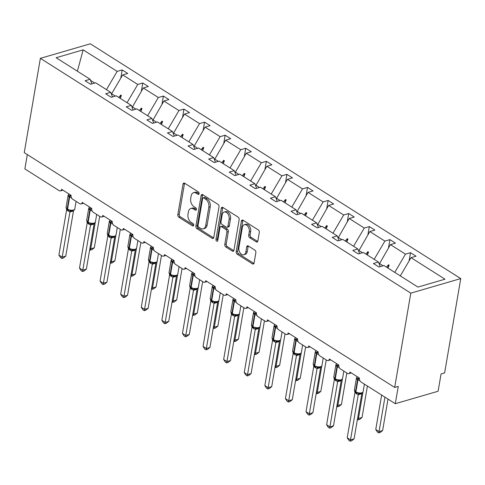 <?xml version="1.0" encoding="UTF-8"?>
<svg xmlns="http://www.w3.org/2000/svg" width="485" height="485" viewBox="0 0 485 485"><rect width="100%" height="100%" fill="white"/><g stroke="black" fill="none" stroke-linecap="round" stroke-linejoin="round"><path stroke-width="0.73" d="M199.105 193.703A1.352 0.885 -106.2 0 0 198.401 191.945L184.633 183.215A1.928 1.261 -106.2 0 0 183.803 183.057A1.928 1.261 -106.2 0 0 183.045 184.094L177.819 214.661A1.928 1.261 -106.2 0 0 178.826 217.183L192.593 225.913A1.352 0.885 -106.2 0 0 193.175 226.016A1.352 0.885 -106.2 0 0 193.703 225.295A1.352 0.885 -106.2 0 0 193 223.53L191.217 222.403A6.178 4.044 -106.2 0 1 188.004 214.34L188.435 211.793A6.178 4.044 -106.2 0 1 190.86 208.489A6.178 4.044 -106.2 0 1 193.515 208.987L195.291 210.114A1.352 0.885 -106.2 0 0 195.873 210.223A1.352 0.885 -106.2 0 0 196.407 209.502A1.352 0.885 -106.2 0 0 195.697 207.738L193.921 206.61A6.178 4.044 -106.2 0 1 190.702 198.547L191.138 195.995A6.178 4.044 -106.2 0 1 193.557 192.697A6.178 4.044 -106.2 0 1 196.213 193.188L197.995 194.321A1.352 0.885 -106.2 0 0 198.577 194.43A1.352 0.885 -106.2 0 0 199.105 193.703L197.637 192.775A6.178 4.044 -106.2 0 0 194.982 192.278L193.557 192.697M256.25 241.882A1.928 1.261 -106.2 0 0 257.08 242.039A1.928 1.261 -106.2 0 0 257.838 241.009L259.305 232.43A1.928 1.261 -106.2 0 0 258.299 229.908L243.009 220.214A1.928 1.261 -106.2 0 0 242.179 220.063A1.928 1.261 -106.2 0 0 241.421 221.093L236.195 251.666A1.928 1.261 -106.2 0 0 237.201 254.188L252.491 263.876A1.928 1.261 -106.2 0 0 253.322 264.034A1.928 1.261 -106.2 0 0 254.079 263.003L255.85 252.643A1.928 1.261 -106.2 0 0 254.843 250.121L248.302 245.974A1.928 1.261 -106.2 0 0 247.471 245.816A1.928 1.261 -106.2 0 0 246.713 246.847L245.834 251.988A5.165 3.383 -106.2 0 1 243.816 254.746A5.165 3.383 -106.2 0 1 240.117 252.861A5.165 3.383 -106.2 0 1 238.905 247.592L242.342 227.465A5.165 3.383 -106.2 0 1 244.367 224.707A5.165 3.383 -106.2 0 1 248.059 226.592A5.165 3.383 -106.2 0 1 249.278 231.86L248.702 235.213A1.928 1.261 -106.2 0 0 249.708 237.735L256.25 241.882L257.68 241.469A1.928 1.261 -106.2 0 0 257.693 241.475L251.133 237.323L249.708 237.735M40.37 58.339L410.801 293.14L460.75 278.596L90.319 43.795L40.37 58.339L24.25 152.642L394.681 387.442L398.252 386.399L395.293 403.708L360.967 381.95A2.952 1.934 73.8 0 1 359.433 378.1L349.928 372.074A2.952 1.934 -106.2 0 1 348.77 373.65A2.952 1.934 -106.2 0 1 347.502 373.414L340.373 368.897A2.952 1.934 73.8 0 1 338.839 365.047L329.333 359.021A2.952 1.934 -106.2 0 1 328.175 360.597A2.952 1.934 -106.2 0 1 326.908 360.361L319.779 355.844A2.952 1.934 73.8 0 1 318.245 351.989L308.739 345.969A2.952 1.934 -106.2 0 1 307.581 347.545A2.952 1.934 -106.2 0 1 306.314 347.308L299.184 342.786A2.952 1.934 73.8 0 1 297.651 338.936L288.145 332.91A2.952 1.934 -106.2 0 1 286.987 334.492A2.952 1.934 -106.2 0 1 285.72 334.25L278.59 329.733A2.952 1.934 73.8 0 1 277.056 325.884L267.55 319.858A2.952 1.934 -106.2 0 1 266.392 321.434A2.952 1.934 -106.2 0 1 265.125 321.197L257.996 316.681A2.952 1.934 73.8 0 1 256.462 312.831L246.956 306.805A2.952 1.934 -106.2 0 1 245.798 308.381A2.952 1.934 -106.2 0 1 244.531 308.145L237.401 303.628A2.952 1.934 73.8 0 1 235.868 299.779L226.362 293.752A2.952 1.934 -106.2 0 1 225.204 295.329A2.952 1.934 -106.2 0 1 223.937 295.092L216.807 290.576A2.952 1.934 73.8 0 1 215.273 286.72L205.767 280.7A2.952 1.934 -106.2 0 1 204.609 282.276A2.952 1.934 -106.2 0 1 203.342 282.04L196.213 277.517A2.952 1.934 73.8 0 1 194.679 273.667L185.173 267.641A2.952 1.934 -106.2 0 1 184.015 269.217A2.952 1.934 -106.2 0 1 182.748 268.981L175.618 264.464A2.952 1.934 73.8 0 1 174.085 260.615L164.579 254.589A2.952 1.934 -106.2 0 1 163.421 256.165A2.952 1.934 -106.2 0 1 162.154 255.928L155.024 251.412A2.952 1.934 73.8 0 1 153.49 247.562L143.984 241.536A2.952 1.934 -106.2 0 1 142.826 243.112A2.952 1.934 -106.2 0 1 141.559 242.876L134.43 238.359A2.952 1.934 73.8 0 1 132.896 234.51L123.39 228.483A2.952 1.934 -106.2 0 1 122.232 230.06A2.952 1.934 -106.2 0 1 120.965 229.823L113.836 225.307A2.952 1.934 73.8 0 1 112.302 221.451L102.796 215.431A2.952 1.934 -106.2 0 1 101.638 217.007A2.952 1.934 -106.2 0 1 100.371 216.771L93.241 212.248A2.952 1.934 73.8 0 1 91.707 208.398L82.201 202.372A2.952 1.934 -106.2 0 1 81.043 203.949A2.952 1.934 -106.2 0 1 79.776 203.712L72.647 199.196A2.952 1.934 73.8 0 1 71.113 195.346L61.607 189.32A2.952 1.934 -106.2 0 1 60.449 190.896A2.952 1.934 -106.2 0 1 59.182 190.66L24.862 168.907L27.312 154.582M410.801 293.14L394.681 387.442M219.008 206.883A1.928 1.261 -106.2 0 0 218.001 204.367L202.712 194.673A1.928 1.261 -106.2 0 0 201.881 194.515A1.928 1.261 -106.2 0 0 201.123 195.552L195.898 226.119A1.928 1.261 -106.2 0 0 196.904 228.641L212.194 238.335A1.928 1.261 -106.2 0 0 213.024 238.487A1.928 1.261 -106.2 0 0 213.782 237.456L219.008 206.883M222.857 207.447L238.147 217.135A1.928 1.261 -106.2 0 1 239.153 219.656L233.928 250.23A1.928 1.261 -106.2 0 1 233.176 251.26A1.928 1.261 -106.2 0 1 232.345 251.103L225.798 246.956A1.928 1.261 -106.2 0 1 224.791 244.44L226.913 232.042A1.928 1.261 -106.2 0 0 225.907 229.52L221.566 226.768A1.928 1.261 -106.2 0 0 220.736 226.616A1.928 1.261 -106.2 0 0 219.978 227.647L217.771 240.554A1.352 0.885 -106.2 0 1 217.244 241.275A1.352 0.885 -106.2 0 1 216.28 240.784A1.352 0.885 -106.2 0 1 215.958 239.402L221.275 208.32A1.928 1.261 -106.2 0 1 222.027 207.289A1.928 1.261 -106.2 0 1 222.857 207.447M400.319 275.898L411.013 257.662L444.994 279.202L417.949 287.078L383.968 265.537L378.943 267.005L373.395 263.488L378.427 262.021L380.21 266.635M409.085 260.948L410.498 252.685L405.466 254.152L390.419 244.61L379.246 264.149M394.772 272.382L405.466 254.152M378.427 262.021L363.374 252.485L358.348 253.946L352.801 250.436L357.833 248.969L359.615 253.576M388.491 247.896L389.904 239.632L384.872 241.093L369.825 231.557L358.651 251.097M374.178 259.329L384.872 241.093M357.833 248.969L342.78 239.432L337.754 240.893L332.207 237.377L337.239 235.916L339.021 240.524M367.897 234.843L369.309 226.58L364.277 228.041L349.23 218.505L338.057 238.044M353.583 246.277L364.277 228.041M337.239 235.916L322.185 226.374L317.16 227.841L311.612 224.325L316.644 222.864L318.427 227.471M347.302 221.784L348.715 213.527L343.683 214.988L328.636 205.452L317.463 224.985M332.989 233.224L343.683 214.988M316.644 222.864L301.591 213.321L296.565 214.788L291.018 211.272L296.05 209.805L297.832 214.418M326.708 208.732L328.121 200.469L323.089 201.936L308.042 192.393L296.868 211.933M312.395 220.172L323.089 201.936M296.05 209.805L280.997 200.269L275.971 201.736L270.424 198.219L275.456 196.752L277.238 201.366M306.114 195.679L307.526 187.416L302.501 188.883L287.447 179.341L276.274 198.88M291.8 207.113L302.501 188.883M275.456 196.752L260.403 187.216L255.377 188.677L249.83 185.167L254.861 183.7L256.644 188.307M285.519 182.627L286.932 174.364L281.906 175.825L266.853 166.288L255.68 185.828M271.206 194.061L281.906 175.825M254.861 183.7L239.808 174.163L234.782 175.625L229.235 172.108L234.267 170.647L236.049 175.255M264.925 169.574L266.338 161.311L261.312 162.772L246.259 153.236L235.086 172.775M250.612 181.008L261.312 162.772M234.267 170.647L219.214 161.105L214.188 162.572L208.641 159.056L213.673 157.595L215.455 162.202M244.331 156.516L245.743 148.252L240.718 149.719L225.664 140.183L214.491 159.717M230.017 167.956L240.718 149.719M213.673 157.595L198.62 148.052L193.594 149.519L188.047 146.003L193.078 144.536L194.861 149.15M223.737 143.463L225.149 135.2L220.123 136.667L205.07 127.125L193.897 146.664M209.423 154.903L220.123 136.667M193.078 144.536L178.025 135L172.999 136.467L167.452 132.951L172.484 131.483L174.267 136.097M203.142 130.41L204.555 122.147L199.529 123.614L184.476 114.072L173.303 133.611M188.829 141.844L199.529 123.614M172.484 131.483L157.431 121.947L152.405 123.408L146.858 119.898L151.89 118.431L153.672 123.038M182.548 117.358L183.96 109.095L178.935 110.556L163.881 101.019L152.714 120.559M168.234 128.792L178.935 110.556M151.89 118.431L136.837 108.895L131.811 110.356L126.264 106.839L131.296 105.378L133.078 109.986M161.954 104.305L163.366 96.042L158.34 97.503L143.287 87.967L132.12 107.506M147.64 115.739L158.34 97.503M131.296 105.378L116.242 95.836L111.217 97.303L105.669 93.787L110.701 92.326L112.484 96.933M141.359 91.247L142.772 82.983L137.746 84.451L122.693 74.914L127.725 73.447L122.178 69.931L117.152 71.398L83.171 49.858L77.376 71.198M127.046 102.687L137.746 84.451M110.701 92.326L95.648 82.783L90.622 84.251L85.075 80.734L90.107 79.267L91.889 83.881M120.765 78.194L122.178 69.931M106.451 89.634L117.152 71.398M395.293 403.708L438.107 391.243L441.065 373.941L444.63 372.898L460.75 278.596M410.498 252.685L416.045 256.201L411.013 257.662M389.904 239.632L395.451 243.149L390.419 244.61M369.309 226.58L374.856 230.09L369.825 231.557M348.715 213.527L354.262 217.037L349.23 218.505M328.121 200.469L333.668 203.985L328.636 205.452M307.526 187.416L313.074 190.932L308.042 192.393M286.932 174.364L292.479 177.88L287.447 179.341M266.338 161.311L271.885 164.821L266.853 166.288M245.743 148.252L251.291 151.769L246.259 153.236M225.149 135.2L230.696 138.716L225.664 140.183M204.555 122.147L210.102 125.663L205.07 127.125M183.96 109.095L189.508 112.611L184.476 114.072M163.366 96.042L168.913 99.552L163.881 101.019M142.772 82.983L148.319 86.5L143.287 87.967M90.107 79.267L56.127 57.733L83.171 49.858M383.077 265.798L379.367 263.446M387.97 268.072L389.134 265.168L388.479 264.749L386.527 267.156M362.483 252.746L358.773 250.393M367.375 255.019L368.539 252.109L367.885 251.691L365.933 254.104M341.889 239.693L338.178 237.341M346.781 241.966L347.945 239.056L347.29 238.638L345.338 241.051M321.294 226.634L317.584 224.288M326.187 228.908L327.351 226.004L326.696 225.586L324.744 227.998M300.7 213.582L296.99 211.236M305.592 215.855L306.756 212.951L306.102 212.533L304.15 214.94M280.106 200.529L276.395 198.177M284.998 202.803L286.168 199.899L285.507 199.481L283.555 201.887M259.511 187.477L255.801 185.124M264.404 189.75L265.574 186.84L264.913 186.422L262.961 188.835M238.917 174.424L235.207 172.072M243.809 176.698L244.98 173.788L244.319 173.369L242.367 175.782M218.323 161.366L214.612 159.019M223.215 163.639L224.385 160.735L223.724 160.317L221.772 162.73M197.728 148.313L194.018 145.967M202.621 150.586L203.791 147.682L203.13 147.264L201.178 149.671M177.134 135.26L173.424 132.908M182.027 137.534L183.197 134.63L182.536 134.212L180.584 136.618M156.54 122.208L152.83 119.856M161.432 124.481L162.602 121.571L161.941 121.153L159.989 123.566M135.945 109.155L132.235 106.803M140.838 111.429L142.008 108.519L141.347 108.1L139.395 110.513M115.351 96.097L111.641 93.75L111.526 94.448M120.244 98.37L121.414 95.466L120.753 95.048L118.801 97.461M111.641 93.75L122.693 74.914M94.757 83.044L90.531 80.364M120.189 98.34L120.753 95.048M140.783 111.392L141.347 108.1M161.378 124.445L161.941 121.153M181.972 137.498L182.536 134.212M202.566 150.556L203.13 147.264M223.161 163.609L223.724 160.317M243.755 176.661L244.319 173.369M264.349 189.714L264.913 186.422M284.944 202.766L285.507 199.481M305.538 215.825L306.102 212.533M326.132 228.878L326.696 225.586M346.726 241.93L347.29 238.638M367.321 254.983L367.885 251.691M387.915 268.035L388.479 264.749M190.86 208.489L192.284 208.077A6.178 4.044 -106.2 0 1 194.94 208.568L196.407 209.502M184.621 183.209A1.928 1.261 -106.2 0 0 184.476 183.676L179.25 214.249A1.928 1.261 -106.2 0 0 180.25 216.771L193.703 225.295M202.694 194.667A1.928 1.261 -106.2 0 0 202.548 195.134L197.322 225.707A1.928 1.261 -106.2 0 0 198.329 228.229L213.618 237.917A1.928 1.261 -106.2 0 0 213.636 237.929M203.73 197.953A1.352 0.885 -106.2 0 0 203.148 197.844A1.352 0.885 -106.2 0 0 202.615 198.571L198.032 225.404A1.352 0.885 -106.2 0 0 198.735 227.168L200.614 228.356A6.178 4.044 -106.2 0 0 203.27 228.853A6.178 4.044 -106.2 0 0 205.688 225.549L208.823 207.21A6.178 4.044 -106.2 0 0 205.61 199.147L203.73 197.953L205.155 197.54A1.352 0.885 -106.2 0 0 204.573 197.431L203.148 197.844M203.27 228.853L204.694 228.441A6.178 4.044 -106.2 0 0 207.113 225.137L205.688 225.549M205.155 197.54L207.034 198.729A6.178 4.044 -106.2 0 1 210.254 206.792L207.113 225.137M232.345 251.103L233.77 250.69A1.928 1.261 -106.2 0 0 233.782 250.696L227.229 246.544L225.798 246.956M220.736 226.616L222.166 226.198A1.928 1.261 -106.2 0 1 222.991 226.356L227.332 229.102A1.928 1.261 -106.2 0 1 228.338 231.624L226.222 244.022A1.928 1.261 -106.2 0 0 227.229 246.544M222.845 207.435A1.928 1.261 -106.2 0 0 222.7 207.907L217.389 238.99A1.352 0.885 -106.2 0 0 217.789 240.475M229.114 219.171A5.165 3.383 -106.2 0 0 227.895 213.903A5.165 3.383 -106.2 0 0 224.203 212.018A5.165 3.383 -106.2 0 0 222.178 214.782L220.966 221.869A1.928 1.261 -106.2 0 0 221.972 224.391L226.313 227.144A1.928 1.261 -106.2 0 0 227.144 227.295A1.928 1.261 -106.2 0 0 227.901 226.265L229.114 219.171L230.539 218.759A5.165 3.383 -106.2 0 0 229.326 213.491A5.165 3.383 -106.2 0 0 225.628 211.606L224.203 212.018M227.144 227.295L228.568 226.883A1.928 1.261 -106.2 0 0 229.326 225.846L227.901 226.265M230.539 218.759L229.326 225.846M244.367 224.707L245.792 224.288A5.165 3.383 -106.2 0 1 249.49 226.18A5.165 3.383 -106.2 0 1 250.703 231.448L250.133 234.801A1.928 1.261 -106.2 0 0 251.133 237.323M243.816 254.746L245.24 254.334A5.165 3.383 -106.2 0 0 247.265 251.569L245.834 251.988M248.29 245.962A1.928 1.261 -106.2 0 0 248.144 246.435L247.265 251.569M242.997 220.208A1.928 1.261 -106.2 0 0 242.852 220.681L237.626 251.248A1.928 1.261 -106.2 0 0 238.632 253.77L253.922 263.464A1.928 1.261 -106.2 0 0 253.934 263.47L252.491 263.876M71.495 197.813A4.226 1.904 -170.3 0 1 69.64 197.025A0.982 0.594 -57.6 0 1 70.173 196.134L68.185 195.14L68.882 194.145A2.164 1.055 -122.3 0 0 68.985 194.139M65.766 256.104L63.317 258.038L61.892 258.45L62.195 257.141L58.897 255.049L66.627 209.829L69.925 211.921L62.195 257.141L65.766 256.104L73.484 210.963L69.913 212M67.688 209.708L67.445 209.55A0.982 0.594 122.4 0 1 67.36 209.514L66.075 207.283A4.226 1.904 9.7 0 0 67.172 208.889A0.982 0.594 122.4 0 0 67.36 209.514L67.761 209.762A0.982 0.594 -57.6 0 0 67.839 209.799L71.659 210.769C73.635 210.611 74.684 210.011 74.805 208.962L76.103 201.384M68.185 195.14L68.609 194.558M66.396 208.623L66.627 209.829M70.313 210.29L69.925 211.921M61.892 258.45L60.576 257.614L58.897 255.049M89.919 248.314L90.737 248.829L95.242 222.494M94.308 247.793L91.859 249.726L90.434 250.139L90.737 248.829L94.308 247.793L99.686 216.334M90.434 250.139L89.689 249.672M110.513 261.366L111.332 261.888L115.836 235.546M114.903 260.845L112.453 262.779L111.029 263.197L111.332 261.888L114.903 260.845L120.28 229.387M111.029 263.197L110.283 262.724M131.108 274.419L131.926 274.94L136.43 248.599M135.497 273.904L133.048 275.832L131.623 276.25L131.926 274.94L135.497 273.904L140.874 242.439M131.623 276.25L130.877 275.777M151.702 287.478L152.52 287.993L157.025 261.657M156.091 286.956L153.642 288.89L152.217 289.302L152.52 287.993L156.091 286.956L161.469 255.492M152.217 289.302L151.472 288.83M172.296 300.53L173.115 301.046L177.619 274.71M176.685 300.009L174.236 301.943L172.812 302.355L173.115 301.046L176.685 300.009L182.063 268.544M172.812 302.355L172.066 301.882M92.089 210.866A4.226 1.904 -170.3 0 1 90.234 210.084A0.982 0.594 -57.6 0 1 90.768 209.187L88.779 208.192L89.476 207.198A2.164 1.055 -122.3 0 0 89.579 207.192M86.36 269.157L83.911 271.091L82.486 271.503L82.789 270.193L79.492 268.102L87.221 222.882L90.519 224.973L82.789 270.193L86.36 269.157L94.078 224.015L90.507 225.052M88.282 222.76L88.04 222.603A0.982 0.594 122.4 0 1 87.955 222.566L86.669 220.335A4.226 1.904 9.7 0 0 87.767 221.942A0.982 0.594 122.4 0 0 87.955 222.566L88.355 222.815A0.982 0.594 -57.6 0 0 88.434 222.857L92.253 223.827C94.229 223.664 95.278 223.064 95.4 222.015L96.697 214.437M88.779 208.192L89.204 207.61M86.991 221.675L87.221 222.882M90.907 223.342L90.519 224.973M82.486 271.503L81.171 270.666L79.492 268.102M112.684 223.924A4.226 1.904 -170.3 0 1 110.829 223.136A0.982 0.594 -57.6 0 1 111.362 222.239L109.374 221.245L110.071 220.251A2.164 1.055 -122.3 0 0 110.174 220.245M106.955 282.209L104.505 284.143L103.081 284.556L103.384 283.246L100.086 281.154L107.816 235.934L111.113 238.032L103.384 283.246L106.955 282.209L114.666 237.068L111.101 238.105M108.876 235.813L108.634 235.655A0.982 0.594 122.4 0 1 108.549 235.619L107.264 233.394A4.226 1.904 9.7 0 0 108.361 234.995A0.982 0.594 122.4 0 0 108.549 235.619L108.949 235.868A0.982 0.594 -57.6 0 0 109.028 235.91L112.847 236.88C114.824 236.722 115.873 236.116 115.994 235.067L117.291 227.495M109.374 221.245L109.798 220.663M107.585 234.728L107.816 235.934M111.501 236.395L111.113 238.032M103.081 284.556L101.765 283.725L100.086 281.154M133.278 236.977A4.226 1.904 -170.3 0 1 131.423 236.189A0.982 0.594 -57.6 0 1 131.956 235.292L129.968 234.303L130.665 233.303A2.164 1.055 -122.3 0 0 130.768 233.297M127.549 295.262L125.1 297.196L123.675 297.614L123.978 296.305L120.68 294.213L128.41 248.987L131.708 251.084L123.978 296.305L127.549 295.262L135.26 250.121L131.72 251.163A2.164 1.643 -84.3 0 1 133.175 249.927L133.442 249.933C135.418 249.775 136.467 249.169 136.588 248.12L137.885 240.548M129.471 248.866L129.228 248.714A0.982 0.594 122.4 0 1 129.143 248.672L127.858 246.447A4.226 1.904 9.7 0 0 128.955 248.053A0.982 0.594 122.4 0 0 129.143 248.672L129.543 248.926A0.982 0.594 -57.6 0 0 129.622 248.963L133.175 249.927M129.968 234.303L130.392 233.715M128.179 247.78L128.41 248.987M132.096 249.454L131.708 251.084M123.675 297.614L122.359 296.778L120.68 294.213M153.872 250.03A4.226 1.904 -170.3 0 1 152.017 249.241A0.982 0.594 -57.6 0 1 152.551 248.35L150.562 247.356L151.259 246.356A2.164 1.055 -122.3 0 0 151.362 246.356M148.143 308.314L145.694 310.248L144.269 310.667L144.572 309.357L141.274 307.266L149.004 262.046L152.302 264.137L144.572 309.357L148.143 308.314L155.855 263.173L152.29 264.216M150.065 261.918L149.823 261.767A0.982 0.594 122.4 0 1 149.738 261.724L148.452 259.499A4.226 1.904 9.7 0 0 149.55 261.106A0.982 0.594 122.4 0 0 149.738 261.724L150.138 261.979A0.982 0.594 -57.6 0 0 150.217 262.015L154.036 262.985C156.012 262.828 157.061 262.221 157.182 261.173L158.48 253.6M150.562 247.356L150.987 246.774M148.774 260.839L149.004 262.046M152.69 262.506L152.302 264.137M144.269 310.667L142.948 309.83L141.274 307.266M192.891 313.583L193.709 314.098L198.213 287.763M197.28 313.061L194.831 314.995L193.406 315.408L193.709 314.098L197.28 313.061L202.657 281.603M193.406 315.408L192.66 314.941M174.467 263.082A4.226 1.904 -170.3 0 1 172.612 262.294A0.982 0.594 -57.6 0 1 173.145 261.403L171.15 260.409L171.854 259.414A2.164 1.055 -122.3 0 0 171.957 259.408M168.738 321.373L166.288 323.307L164.864 323.719L165.167 322.41L161.869 320.318L169.598 275.098L172.896 277.19L165.167 322.41L168.738 321.373L176.449 276.232L172.884 277.268M170.659 274.977L170.417 274.819A0.982 0.594 122.4 0 1 170.332 274.783L169.047 272.552A4.226 1.904 9.7 0 0 170.144 274.158A0.982 0.594 122.4 0 0 170.332 274.783L170.732 275.031A0.982 0.594 -57.6 0 0 170.811 275.068L174.63 276.038C176.607 275.88 177.655 275.28 177.777 274.231L179.074 266.653M171.15 260.409L171.581 259.827M169.368 273.892L169.598 275.098M173.284 275.559L172.896 277.19M164.864 323.719L163.542 322.883L161.869 320.318M213.485 326.635L214.303 327.157L218.808 300.815M217.874 326.114L215.425 328.048L214 328.466L214.303 327.157L217.874 326.114L223.252 294.656M214 328.466L213.254 327.993M195.061 276.135A4.226 1.904 -170.3 0 1 193.206 275.353A0.982 0.594 -57.6 0 1 193.739 274.455L191.745 273.461L192.448 272.467A2.164 1.055 -122.3 0 0 192.545 272.461M189.332 334.426L186.883 336.36L185.458 336.772L185.761 335.462L182.463 333.371L190.193 288.151L193.491 290.242L185.761 335.462L189.332 334.426L197.043 289.284L193.479 290.321M191.254 288.029L191.011 287.872A0.982 0.594 122.4 0 1 190.926 287.835L189.641 285.604A4.226 1.904 9.7 0 0 190.738 287.211A0.982 0.594 122.4 0 0 190.926 287.835L191.326 288.084A0.982 0.594 -57.6 0 0 191.405 288.126L195.225 289.096C197.201 288.933 198.25 288.332 198.371 287.284L199.668 279.706M191.745 273.461L192.175 272.879M189.962 286.944L190.193 288.151M193.879 288.611L193.491 290.242M185.458 336.772L184.136 335.935L182.463 333.371M234.079 339.688L234.898 340.209L239.402 313.868M238.468 339.173L236.019 341.1L234.594 341.519L234.898 340.209L238.468 339.173L243.846 307.708M234.594 341.519L233.849 341.046M215.655 289.193A4.226 1.904 -170.3 0 1 213.8 288.405A0.982 0.594 -57.6 0 1 214.334 287.508L212.339 286.514L213.042 285.519A2.164 1.055 -122.3 0 0 213.139 285.513M209.926 347.478L207.477 349.412L206.052 349.824L206.355 348.515L203.057 346.423L210.787 301.203L214.085 303.301L206.355 348.515L209.926 347.478L217.638 302.337L214.073 303.374M211.848 301.082L211.606 300.924A0.982 0.594 122.4 0 1 211.521 300.888L210.235 298.663A4.226 1.904 9.7 0 0 211.333 300.263A0.982 0.594 122.4 0 0 211.521 300.888L211.921 301.137A0.982 0.594 -57.6 0 0 212 301.179L215.819 302.149C217.795 301.991 218.844 301.385 218.965 300.336L220.263 292.764M212.339 286.514L212.769 285.932M210.557 299.997L210.787 301.203M214.473 301.664L214.085 303.301M206.052 349.824L204.731 348.994L203.057 346.423M254.673 352.747L255.492 353.262L259.996 326.926M259.063 352.225L256.613 354.159L255.189 354.571L255.492 353.262L259.063 352.225L264.44 320.761M255.189 354.571L254.443 354.099M236.25 302.246A4.226 1.904 -170.3 0 1 234.394 301.458A0.982 0.594 -57.6 0 1 234.928 300.561L232.933 299.572L233.637 298.572A2.164 1.055 -122.3 0 0 233.734 298.566M230.52 360.531L228.071 362.465L226.647 362.883L226.95 361.574L223.652 359.482L231.381 314.256L234.679 316.353L226.95 361.574L230.52 360.531L238.232 315.389L234.691 316.432A2.164 1.643 -84.3 0 1 236.146 315.195L236.413 315.201C238.39 315.044 239.438 314.438 239.56 313.389L240.857 305.817M232.442 314.134L232.2 313.983A0.982 0.594 122.4 0 1 232.115 313.94L230.83 311.716A4.226 1.904 9.7 0 0 231.927 313.322A0.982 0.594 122.4 0 0 232.115 313.94L232.515 314.195A0.982 0.594 -57.6 0 0 232.594 314.231L236.146 315.195M232.933 299.572L233.364 298.984M231.151 313.049L231.381 314.256M235.067 314.723L234.679 316.353M226.647 362.883L225.325 362.046L223.652 359.482M275.268 365.799L276.086 366.314L280.591 339.979M279.657 365.278L277.208 367.212L275.783 367.624L276.086 366.314L279.657 365.278L285.034 333.813M275.783 367.624L275.037 367.151M256.844 315.298A4.226 1.904 -170.3 0 1 254.989 314.51A0.982 0.594 -57.6 0 1 255.522 313.619L253.528 312.625L254.231 311.631A2.164 1.055 -122.3 0 0 254.328 311.625M251.115 373.589L248.666 375.517L247.241 375.936L247.544 374.626L244.246 372.535L251.976 327.314L255.274 329.406L247.544 374.626L251.115 373.589L258.826 328.442L255.262 329.485M253.037 327.187L252.794 327.036A0.982 0.594 122.4 0 1 252.709 326.993L251.424 324.768A4.226 1.904 9.7 0 0 252.521 326.375A0.982 0.594 122.4 0 0 252.709 326.993L253.109 327.248A0.982 0.594 -57.6 0 0 253.188 327.284L257.008 328.254C258.984 328.096 260.033 327.49 260.154 326.441L261.451 318.869M253.528 312.625L253.958 312.043M251.745 326.108L251.976 327.314M255.662 327.775L255.274 329.406M247.241 375.936L245.919 375.099L244.246 372.535M295.862 378.852L296.681 379.367L301.185 353.031M300.251 378.33L297.802 380.264L296.377 380.676L296.681 379.367L300.251 378.33L305.629 346.872M296.377 380.676L295.632 380.21M277.438 328.351A4.226 1.904 -170.3 0 1 275.583 327.563A0.982 0.594 -57.6 0 1 276.117 326.672L274.122 325.678L274.825 324.683A2.164 1.055 -122.3 0 0 274.922 324.677M271.709 386.642L269.26 388.576L267.835 388.988L268.138 387.679L264.84 385.587L272.57 340.367L275.868 342.458L268.138 387.679L271.709 386.642L279.421 341.501L275.856 342.537M273.631 340.246L273.388 340.088A0.982 0.594 122.4 0 1 273.304 340.052L272.018 337.821A4.226 1.904 9.7 0 0 273.116 339.427A0.982 0.594 122.4 0 0 273.304 340.052L273.704 340.3A0.982 0.594 -57.6 0 0 273.782 340.337L277.602 341.307C279.578 341.149 280.627 340.549 280.748 339.5L282.046 331.922M274.122 325.678L274.552 325.095M272.34 339.161L272.57 340.367M276.256 340.828L275.868 342.458M267.835 388.988L266.514 388.152L264.84 385.587M316.456 391.904L317.275 392.426L321.779 366.084M320.846 391.383L318.396 393.317L316.972 393.735L317.275 392.426L320.846 391.383L326.223 359.925M316.972 393.735L316.226 393.262M298.032 341.404A4.226 1.904 -170.3 0 1 296.177 340.622A0.982 0.594 -57.6 0 1 296.711 339.724L294.716 338.73L295.42 337.736A2.164 1.055 -122.3 0 0 295.517 337.73M292.303 399.695L289.854 401.628L288.429 402.041L288.733 400.731L285.435 398.64L293.164 353.419L296.462 355.511L288.733 400.731L292.303 399.695L300.015 354.553L296.45 355.59M294.225 353.298L293.983 353.141A0.982 0.594 122.4 0 1 293.898 353.104L292.613 350.873A4.226 1.904 9.7 0 0 293.71 352.48A0.982 0.594 122.4 0 0 293.898 353.104L294.298 353.353A0.982 0.594 -57.6 0 0 294.377 353.395L298.196 354.365C300.173 354.202 301.221 353.601 301.343 352.553L302.64 344.974M294.716 338.73L295.147 338.148M292.934 352.213L293.164 353.419M296.85 353.88L296.462 355.511M288.429 402.041L287.108 401.204L285.435 398.64M337.051 404.957L337.869 405.478L342.374 379.143M341.44 404.441L338.991 406.369L337.566 406.788L337.869 405.478L341.44 404.441L346.817 372.977M337.566 406.788L336.82 406.315M318.627 354.462A4.226 1.904 -170.3 0 1 316.772 353.674A0.982 0.594 -57.6 0 1 317.305 352.777L315.311 351.783L316.014 350.788A2.164 1.055 -122.3 0 0 316.111 350.782M312.898 412.747L310.449 414.681L309.024 415.093L309.327 413.784L306.029 411.692L313.759 366.472L317.057 368.57L309.327 413.784L312.898 412.747L320.609 367.606L317.044 368.642M314.82 366.351L314.577 366.193A0.982 0.594 122.4 0 1 314.492 366.157L313.207 363.932A4.226 1.904 9.7 0 0 314.304 365.532A0.982 0.594 122.4 0 0 314.492 366.157L314.892 366.411A0.982 0.594 -57.6 0 0 314.971 366.448L318.791 367.418C320.767 367.26 321.816 366.654 321.937 365.605L323.234 358.033M315.311 351.783L315.741 351.201M313.528 365.266L313.759 366.472M317.445 366.933L317.057 368.57M309.024 415.093L307.702 414.263L306.029 411.692M357.645 418.015L358.463 418.531L362.968 392.195M362.034 417.494L359.585 419.428L358.16 419.84L358.463 418.531L362.034 417.494L367.412 386.03M358.16 419.84L357.415 419.367M339.221 367.515A4.226 1.904 -170.3 0 1 337.366 366.727A0.982 0.594 -57.6 0 1 337.899 365.829L335.905 364.841L336.608 363.841A2.164 1.055 -122.3 0 0 336.705 363.835M333.492 425.8L331.043 427.734L329.618 428.152L329.921 426.842L326.623 424.751L334.353 379.525L337.651 381.622L329.921 426.842L333.492 425.8L341.204 380.658L337.663 381.701A2.164 1.643 -84.3 0 1 339.118 380.464L339.385 380.47C341.361 380.313 342.41 379.707 342.531 378.658L343.829 371.086M335.414 379.403L335.171 379.252A0.982 0.594 122.4 0 1 335.087 379.209L333.801 376.984A4.226 1.904 9.7 0 0 334.899 378.591A0.982 0.594 122.4 0 0 335.087 379.209L335.487 379.464A0.982 0.594 -57.6 0 0 335.565 379.5L339.118 380.464M335.905 364.841L336.335 364.253M334.123 378.318L334.353 379.525M338.039 379.991L337.651 381.622M329.618 428.152L328.296 427.315L326.623 424.751M378.755 432.893L379.058 431.583L382.623 430.547L380.179 432.481L378.755 432.893L377.433 432.056L375.76 429.492L379.058 431.583L384.945 397.148M382.623 430.547L388.006 399.082M375.76 429.492L381.646 395.057M359.815 380.567A4.226 1.904 -170.3 0 1 357.96 379.779A0.982 0.594 -57.6 0 1 358.494 378.888L356.499 377.894L357.202 376.9A2.164 1.055 -122.3 0 0 357.299 376.893M354.086 438.858L351.637 440.786L350.212 441.204L350.516 439.895L347.218 437.803L354.947 392.583L358.245 394.675L350.516 439.895L354.086 438.858L361.798 393.711L358.233 394.754M356.008 392.456L355.766 392.304A0.982 0.594 122.4 0 1 355.681 392.268L354.396 390.037A4.226 1.904 9.7 0 0 355.493 391.644A0.982 0.594 122.4 0 0 355.681 392.268L356.081 392.517A0.982 0.594 -57.6 0 0 356.16 392.553L359.979 393.523C361.955 393.365 363.004 392.759 363.126 391.71L364.423 384.138M356.499 377.894L356.93 377.312M354.717 391.377L354.947 392.583M358.633 393.044L358.245 394.675M350.212 441.204L348.891 440.368L347.218 437.803M197.637 192.775L196.213 193.188M196.31 209.823L195.291 210.114M194.94 208.568L193.515 208.987M193.606 225.616L192.593 225.913M180.25 216.771L178.826 217.183M179.25 214.249L177.819 214.661M184.476 183.676L183.045 184.094M199.008 194.024L197.995 194.321M213.618 237.917L212.194 238.335M198.329 228.229L196.904 228.641M197.322 225.707L195.898 226.119M202.548 195.134L201.123 195.552M210.254 206.792L208.823 207.21M207.034 198.729L205.61 199.147M226.222 244.022L224.791 244.44M228.338 231.624L226.913 232.042M227.332 229.102L225.907 229.52M222.991 226.356L221.566 226.768M217.389 238.99L215.958 239.402M222.7 207.907L221.275 208.32M250.133 234.801L248.702 235.213M250.703 231.448L249.278 231.86M248.144 246.435L246.713 246.847M238.632 253.77L237.201 254.188M237.626 251.248L236.195 251.666M242.852 220.681L241.421 221.093M70.549 194.988A2.164 1.316 -57.6 0 1 69.779 195.879A0.982 0.594 122.4 0 0 69.246 196.777A4.226 1.904 -170.3 0 1 68.149 195.17L68.955 193.976M68.585 210.187L67.761 209.762A0.982 0.594 -57.6 0 1 67.573 209.138L69.64 197.025L69.246 196.777L67.172 208.889L67.573 209.138A4.226 1.904 9.7 0 0 73.477 210.047A4.226 1.904 9.7 0 0 74.805 208.962M70.943 195.237A2.164 1.316 -57.6 0 1 70.173 196.134M67.803 209.793A2.164 1.316 -57.6 0 1 68.033 211.005M68.142 209.981A2.164 1.316 -57.6 0 1 68.427 211.254M71.392 210.769A2.164 1.643 -84.3 0 0 69.937 212M73.49 210.429A2.164 1.055 -122.3 0 0 73.447 210.981M91.144 208.041A2.164 1.316 -57.6 0 1 90.374 208.938A0.982 0.594 122.4 0 0 89.84 209.829A4.226 1.904 -170.3 0 1 88.743 208.223L89.549 207.028M89.173 223.239L88.355 222.815A0.982 0.594 -57.6 0 1 88.167 222.197L90.234 210.084L89.84 209.829L87.767 221.942L88.167 222.197A4.226 1.904 9.7 0 0 94.072 223.1A4.226 1.904 9.7 0 0 95.4 222.015M91.538 208.289A2.164 1.316 -57.6 0 1 90.768 209.187M88.397 222.845A2.164 1.316 -57.6 0 1 88.628 224.058M88.737 223.039A2.164 1.316 -57.6 0 1 89.022 224.312M91.986 223.821A2.164 1.643 -84.3 0 0 90.531 225.058M94.084 223.488A2.164 1.055 -122.3 0 0 94.041 224.034M111.738 221.093A2.164 1.316 -57.6 0 1 110.968 221.991A0.982 0.594 122.4 0 0 110.434 222.882A4.226 1.904 -170.3 0 1 109.337 221.281L110.144 220.081M109.21 235.995L108.949 235.868A0.982 0.594 -57.6 0 1 108.761 235.249L110.829 223.136L110.434 222.882L108.361 234.995L108.761 235.249A4.226 1.904 9.7 0 0 114.666 236.153A4.226 1.904 9.7 0 0 115.994 235.067M112.132 221.348A2.164 1.316 -57.6 0 1 111.362 222.239M108.992 235.898A2.164 1.316 -57.6 0 1 109.222 237.11M109.331 236.092A2.164 1.316 -57.6 0 1 109.616 237.365M112.581 236.874A2.164 1.643 -84.3 0 0 111.126 238.111M114.678 236.541A2.164 1.055 -122.3 0 0 114.636 237.086M132.332 234.146A2.164 1.316 -57.6 0 1 131.562 235.043A0.982 0.594 122.4 0 0 131.029 235.94A4.226 1.904 -170.3 0 1 129.931 234.334L130.738 233.139M130.362 249.351L129.543 248.926A0.982 0.594 -57.6 0 1 129.356 248.302L131.423 236.189L131.029 235.94L128.955 248.053L129.356 248.302A4.226 1.904 9.7 0 0 135.26 249.205A4.226 1.904 9.7 0 0 136.588 248.12M132.726 234.4A2.164 1.316 -57.6 0 1 131.956 235.292M129.586 248.95A2.164 1.316 -57.6 0 1 129.816 250.169M129.925 249.144A2.164 1.316 -57.6 0 1 130.21 250.418M135.273 249.593A2.164 1.055 -122.3 0 0 135.23 250.139M152.927 247.204A2.164 1.316 -57.6 0 1 152.157 248.096A0.982 0.594 122.4 0 0 151.623 248.993A4.226 1.904 -170.3 0 1 150.526 247.386L151.332 246.192M150.956 262.403L150.138 261.979A0.982 0.594 -57.6 0 1 149.95 261.354L152.017 249.241L151.623 248.993L149.55 261.106L149.95 261.354A4.226 1.904 9.7 0 0 155.855 262.264A4.226 1.904 9.7 0 0 157.182 261.173M153.321 247.453A2.164 1.316 -57.6 0 1 152.551 248.35M150.18 262.003A2.164 1.316 -57.6 0 1 150.411 263.222M150.52 262.197A2.164 1.316 -57.6 0 1 150.805 263.47M153.769 262.979A2.164 1.643 -84.3 0 0 152.314 264.216M155.867 262.646A2.164 1.055 -122.3 0 0 155.824 263.197M173.521 260.257A2.164 1.316 -57.6 0 1 172.751 261.148A0.982 0.594 122.4 0 0 172.217 262.046A4.226 1.904 -170.3 0 1 171.12 260.439L171.926 259.245M170.993 275.153L170.732 275.031A0.982 0.594 -57.6 0 1 170.544 274.407L172.612 262.294L172.217 262.046L170.144 274.158L170.544 274.407A4.226 1.904 9.7 0 0 176.449 275.316A4.226 1.904 9.7 0 0 177.777 274.231M173.915 260.506A2.164 1.316 -57.6 0 1 173.145 261.403M170.775 275.062A2.164 1.316 -57.6 0 1 171.005 276.274M171.114 275.25A2.164 1.316 -57.6 0 1 171.399 276.523M174.364 276.038A2.164 1.643 -84.3 0 0 172.909 277.268M176.461 275.698A2.164 1.055 -122.3 0 0 176.419 276.25M194.115 273.31A2.164 1.316 -57.6 0 1 193.345 274.207A0.982 0.594 122.4 0 0 192.812 275.098A4.226 1.904 -170.3 0 1 191.714 273.491L192.515 272.297M192.145 288.508L191.326 288.084A0.982 0.594 -57.6 0 1 191.138 287.466L193.206 275.353L192.812 275.098L190.738 287.211L191.138 287.466A4.226 1.904 9.7 0 0 197.043 288.369A4.226 1.904 9.7 0 0 198.371 287.284M194.509 273.558A2.164 1.316 -57.6 0 1 193.739 274.455M191.369 288.114A2.164 1.316 -57.6 0 1 191.599 289.327M191.708 288.308A2.164 1.316 -57.6 0 1 191.993 289.581M194.958 289.09A2.164 1.643 -84.3 0 0 193.503 290.327M197.055 288.757A2.164 1.055 -122.3 0 0 197.013 289.302M214.709 286.362A2.164 1.316 -57.6 0 1 213.94 287.259A0.982 0.594 122.4 0 0 213.406 288.151A4.226 1.904 -170.3 0 1 212.309 286.55L213.109 285.35M212.181 301.264L211.921 301.137A0.982 0.594 -57.6 0 1 211.733 300.518L213.8 288.405L213.406 288.151L211.333 300.263L211.733 300.518A4.226 1.904 9.7 0 0 217.638 301.421A4.226 1.904 9.7 0 0 218.965 300.336M215.104 286.617A2.164 1.316 -57.6 0 1 214.334 287.508M211.963 301.167A2.164 1.316 -57.6 0 1 212.194 302.379M212.303 301.361A2.164 1.316 -57.6 0 1 212.588 302.634M215.552 302.143A2.164 1.643 -84.3 0 0 214.097 303.38M217.65 301.809A2.164 1.055 -122.3 0 0 217.607 302.355M235.304 299.415A2.164 1.316 -57.6 0 1 234.534 300.312A0.982 0.594 122.4 0 0 234 301.209A4.226 1.904 -170.3 0 1 232.903 299.603L233.703 298.408M233.333 314.62L232.515 314.195A0.982 0.594 -57.6 0 1 232.327 313.571L234.394 301.458L234 301.209L231.927 313.322L232.327 313.571A4.226 1.904 9.7 0 0 238.232 314.474A4.226 1.904 9.7 0 0 239.56 313.389M235.698 299.669A2.164 1.316 -57.6 0 1 234.928 300.561M232.558 314.219A2.164 1.316 -57.6 0 1 232.788 315.438M232.897 314.413A2.164 1.316 -57.6 0 1 233.182 315.686M238.244 314.862A2.164 1.055 -122.3 0 0 238.202 315.408M255.898 312.473A2.164 1.316 -57.6 0 1 255.128 313.365A0.982 0.594 122.4 0 0 254.595 314.262A4.226 1.904 -170.3 0 1 253.497 312.655L254.298 311.461M253.364 327.369L253.109 327.248A0.982 0.594 -57.6 0 1 252.921 326.623L254.989 314.51L254.595 314.262L252.521 326.375L252.921 326.623A4.226 1.904 9.7 0 0 258.826 327.533A4.226 1.904 9.7 0 0 260.154 326.441M256.292 312.722A2.164 1.316 -57.6 0 1 255.522 313.619M253.152 327.272A2.164 1.316 -57.6 0 1 253.382 328.49M253.491 327.466A2.164 1.316 -57.6 0 1 253.776 328.739M256.741 328.248A2.164 1.643 -84.3 0 0 255.286 329.485M258.838 327.915A2.164 1.055 -122.3 0 0 258.796 328.466M276.492 325.526A2.164 1.316 -57.6 0 1 275.722 326.417A0.982 0.594 122.4 0 0 275.189 327.314A4.226 1.904 -170.3 0 1 274.092 325.708L274.892 324.513M273.958 340.421L273.704 340.3A0.982 0.594 -57.6 0 1 273.516 339.676L275.583 327.563L275.189 327.314L273.116 339.427L273.516 339.676A4.226 1.904 9.7 0 0 279.421 340.585A4.226 1.904 9.7 0 0 280.748 339.5M276.887 325.774A2.164 1.316 -57.6 0 1 276.117 326.672M273.746 340.331A2.164 1.316 -57.6 0 1 273.976 341.543M274.086 340.518A2.164 1.316 -57.6 0 1 274.371 341.792M277.335 341.307A2.164 1.643 -84.3 0 0 275.88 342.537M279.433 340.967A2.164 1.055 -122.3 0 0 279.39 341.519M297.087 338.578A2.164 1.316 -57.6 0 1 296.317 339.476A0.982 0.594 122.4 0 0 295.783 340.367A4.226 1.904 -170.3 0 1 294.686 338.76L295.486 337.566M295.116 353.777L294.298 353.353A0.982 0.594 -57.6 0 1 294.11 352.734L296.177 340.622L295.783 340.367L293.71 352.48L294.11 352.734A4.226 1.904 9.7 0 0 300.015 353.638A4.226 1.904 9.7 0 0 301.343 352.553M297.481 338.827A2.164 1.316 -57.6 0 1 296.711 339.724M294.34 353.383A2.164 1.316 -57.6 0 1 294.571 354.596M294.68 353.577A2.164 1.316 -57.6 0 1 294.965 354.85M297.929 354.359A2.164 1.643 -84.3 0 0 296.474 355.596M300.027 354.026A2.164 1.055 -122.3 0 0 299.985 354.571M317.681 351.631A2.164 1.316 -57.6 0 1 316.911 352.528A0.982 0.594 122.4 0 0 316.378 353.419A4.226 1.904 -170.3 0 1 315.28 351.819L316.081 350.619M315.147 366.533L314.892 366.411A0.982 0.594 -57.6 0 1 314.704 365.787L316.772 353.674L316.378 353.419L314.304 365.532L314.704 365.787A4.226 1.904 9.7 0 0 320.609 366.69A4.226 1.904 9.7 0 0 321.937 365.605M318.075 351.886A2.164 1.316 -57.6 0 1 317.305 352.777M314.935 366.436A2.164 1.316 -57.6 0 1 315.165 367.648M315.274 366.63A2.164 1.316 -57.6 0 1 315.559 367.903M318.524 367.412A2.164 1.643 -84.3 0 0 317.069 368.649M320.621 367.078A2.164 1.055 -122.3 0 0 320.579 367.624M338.275 364.684A2.164 1.316 -57.6 0 1 337.505 365.581A0.982 0.594 122.4 0 0 336.972 366.478A4.226 1.904 -170.3 0 1 335.875 364.872L336.675 363.677M336.305 379.888L335.487 379.464A0.982 0.594 -57.6 0 1 335.299 378.84L337.366 366.727L336.972 366.478L334.899 378.591L335.299 378.84A4.226 1.904 9.7 0 0 341.204 379.743A4.226 1.904 9.7 0 0 342.531 378.658M338.669 364.938A2.164 1.316 -57.6 0 1 337.899 365.829M335.529 379.488A2.164 1.316 -57.6 0 1 335.759 380.707M335.869 379.682A2.164 1.316 -57.6 0 1 336.154 380.955M341.216 380.131A2.164 1.055 -122.3 0 0 341.173 380.676M358.87 377.742A2.164 1.316 -57.6 0 1 358.1 378.633A0.982 0.594 122.4 0 0 357.566 379.531A4.226 1.904 -170.3 0 1 356.469 377.924L357.269 376.73M356.336 392.638L356.081 392.517A0.982 0.594 -57.6 0 1 355.893 391.892L357.96 379.779L357.566 379.531L355.493 391.644L355.893 391.892A4.226 1.904 9.7 0 0 361.798 392.801A4.226 1.904 9.7 0 0 363.126 391.71M359.264 377.991A2.164 1.316 -57.6 0 1 358.494 378.888M356.123 392.541A2.164 1.316 -57.6 0 1 356.354 393.759M356.463 392.735A2.164 1.316 -57.6 0 1 356.748 394.008M359.712 393.517A2.164 1.643 -84.3 0 0 358.257 394.754M361.81 393.183A2.164 1.055 -122.3 0 0 361.768 393.735M62.947 190.168L60.449 190.896M83.541 203.227L81.043 203.949M104.136 216.28L101.638 217.007M124.73 229.332L122.232 230.06M145.324 242.385L142.826 243.112M165.918 255.437L163.421 256.165M186.513 268.496L184.015 269.217M207.107 281.549L204.609 282.276M227.701 294.601L225.204 295.329M248.296 307.654L245.798 308.381M268.89 320.706L266.392 321.434M289.484 333.765L286.987 334.492M310.079 346.817L307.581 347.545M330.673 359.87L328.175 360.597M351.267 372.923L348.77 373.65M66.075 207.283L68.149 195.17M68.021 209.884L68.567 210.181M86.669 220.335L88.743 208.223M88.616 222.942L89.161 223.233M107.264 233.394L109.337 221.281M127.858 246.447L129.931 234.334M129.804 249.047L130.35 249.345M148.452 259.499L150.526 247.386M150.398 262.1L150.944 262.397M169.047 272.552L171.12 260.439M189.641 285.604L191.714 273.491M191.587 288.211L192.133 288.502M210.235 298.663L212.309 286.55M230.83 311.716L232.903 299.603M232.77 314.316L233.321 314.613M251.424 324.768L253.497 312.655M272.018 337.821L274.092 325.708M292.613 350.873L294.686 338.76M294.553 353.48L295.104 353.771M313.207 363.932L315.28 351.819M333.801 376.984L335.875 364.872M335.741 379.585L336.293 379.882M354.396 390.037L356.469 377.924"/></g></svg>
